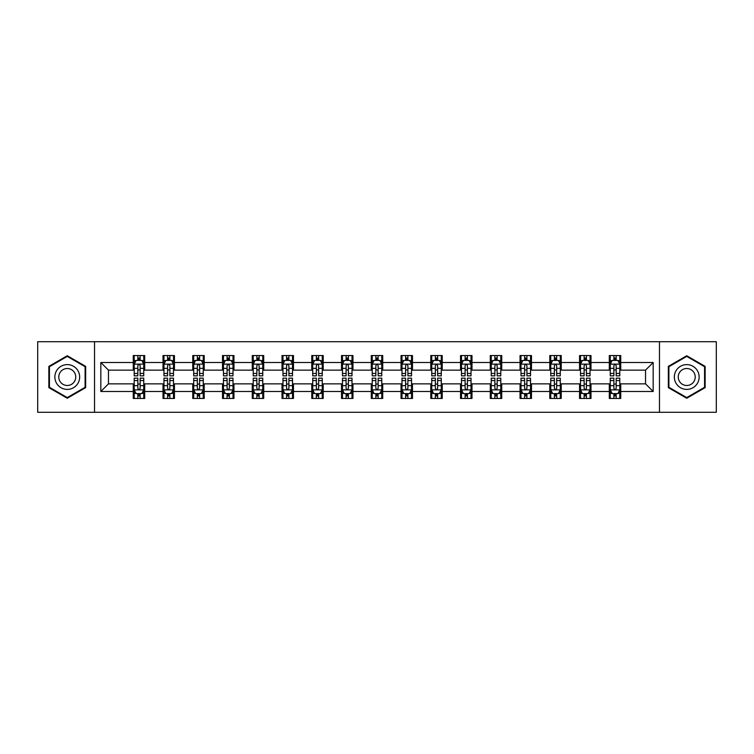 <?xml version="1.0" encoding="UTF-8"?>
<svg xmlns="http://www.w3.org/2000/svg" width="754" height="754" viewBox="0 0 754 754"><rect width="100%" height="100%" fill="white"/><g stroke="black" fill="none" stroke-linecap="round" stroke-linejoin="round"><path stroke-width="1.13" d="M659.467 412.287L716.3 412.287L716.3 341.713L659.467 341.713L659.467 412.287L94.533 412.287L94.533 341.713L37.7 341.713L37.7 412.287L94.533 412.287M659.467 341.713L94.533 341.713M620.749 362.504L620.749 355.539L609.307 355.539L609.307 362.504L590.995 362.504L590.995 355.539L579.553 355.539L579.553 362.504L561.24 362.504L561.24 355.539L549.798 355.539L549.798 362.504L531.485 362.504L531.485 355.539L520.043 355.539L520.043 362.504L501.73 362.504L501.73 355.539L490.289 355.539L490.289 362.504L471.985 362.504L471.985 355.539L460.534 355.539L460.534 362.504L442.23 362.504L442.23 355.539L430.788 355.539L430.788 362.504L412.476 362.504L412.476 355.539L401.034 355.539L401.034 362.504L382.721 362.504L382.721 355.539L371.279 355.539L371.279 362.504L352.966 362.504L352.966 355.539L341.524 355.539L341.524 362.504L323.212 362.504L323.212 355.539L311.77 355.539L311.77 362.504L293.466 362.504L293.466 355.539L282.015 355.539L282.015 362.504L263.712 362.504L263.712 355.539L252.27 355.539L252.27 362.504L233.957 362.504L233.957 355.539L222.515 355.539L222.515 362.504L204.202 362.504L204.202 355.539L192.76 355.539L192.76 362.504L174.447 362.504L174.447 355.539L163.005 355.539L163.005 362.504L144.693 362.504L144.693 355.539L133.251 355.539L133.251 362.504L100.829 362.504L100.829 391.496L108.463 383.861L133.251 383.861L133.251 398.461L144.693 398.461L144.693 383.861L163.005 383.861L163.005 398.461L174.447 398.461L174.447 383.861L192.76 383.861L192.76 398.461L204.202 398.461L204.202 383.861L222.515 383.861L222.515 398.461L233.957 398.461L233.957 383.861L252.27 383.861L252.27 398.461L263.712 398.461L263.712 383.861L282.015 383.861L282.015 398.461L293.466 398.461L293.466 383.861L311.77 383.861L311.77 398.461L323.212 398.461L323.212 383.861L341.524 383.861L341.524 398.461L352.966 398.461L352.966 383.861L371.279 383.861L371.279 398.461L382.721 398.461L382.721 383.861L401.034 383.861L401.034 398.461L412.476 398.461L412.476 383.861L430.788 383.861L430.788 398.461L442.23 398.461L442.23 383.861L460.534 383.861L460.534 398.461L471.985 398.461L471.985 383.861L490.289 383.861L490.289 398.461L501.73 398.461L501.73 383.861L520.043 383.861L520.043 398.461L531.485 398.461L531.485 383.861L549.798 383.861L549.798 398.461L561.24 398.461L561.24 383.861L579.553 383.861L579.553 398.461L590.995 398.461L590.995 383.861L609.307 383.861L609.307 398.461L620.749 398.461L620.749 383.861L645.537 383.861L645.537 370.139L620.749 370.139L620.749 362.504L653.171 362.504L653.171 391.496L620.749 391.496M609.307 391.496L590.995 391.496M579.553 391.496L561.24 391.496M549.798 391.496L531.485 391.496M520.043 391.496L501.73 391.496M490.289 391.496L471.985 391.496M460.534 391.496L442.23 391.496M430.788 391.496L412.476 391.496M401.034 391.496L382.721 391.496M371.279 391.496L352.966 391.496M341.524 391.496L323.212 391.496M311.77 391.496L293.466 391.496M282.015 391.496L263.712 391.496M252.27 391.496L233.957 391.496M222.515 391.496L204.202 391.496M192.76 391.496L174.447 391.496M163.005 391.496L144.693 391.496M133.251 391.496L100.829 391.496M609.307 362.504L609.307 370.139L590.995 370.139L590.995 362.504M579.553 362.504L579.553 370.139L561.24 370.139L561.24 362.504M549.798 362.504L549.798 370.139L531.485 370.139L531.485 362.504M520.043 362.504L520.043 370.139L501.73 370.139L501.73 362.504M490.289 362.504L490.289 370.139L471.985 370.139L471.985 362.504M460.534 362.504L460.534 370.139L442.23 370.139L442.23 362.504M430.788 362.504L430.788 370.139L412.476 370.139L412.476 362.504M401.034 362.504L401.034 370.139L382.721 370.139L382.721 362.504M371.279 362.504L371.279 370.139L352.966 370.139L352.966 362.504M341.524 362.504L341.524 370.139L323.212 370.139L323.212 362.504M311.77 362.504L311.77 370.139L293.466 370.139L293.466 362.504M282.015 362.504L282.015 370.139L263.712 370.139L263.712 362.504M252.27 362.504L252.27 370.139L233.957 370.139L233.957 362.504M222.515 362.504L222.515 370.139L204.202 370.139L204.202 362.504M192.76 362.504L192.76 370.139L174.447 370.139L174.447 362.504M163.005 362.504L163.005 370.139L144.693 370.139L144.693 362.504M133.251 362.504L133.251 370.139L108.463 370.139L100.829 362.504M108.463 370.139L108.463 383.861M653.171 391.496L645.537 383.861M645.537 370.139L653.171 362.504M133.251 360.308L134.203 360.308M137.831 360.308L140.121 360.308M143.741 360.308L144.693 360.308M133.251 369.941L134.203 369.941M137.831 369.941L140.121 369.941M143.741 369.941L144.693 369.941M133.251 384.059L134.203 384.059M137.831 384.059L140.121 384.059M143.741 384.059L144.693 384.059M133.251 393.692L134.203 393.692M137.831 393.692L140.121 393.692M143.741 393.692L144.693 393.692M163.005 384.059L163.957 384.059M167.586 384.059L169.876 384.059M173.495 384.059L174.447 384.059M163.005 393.692L163.957 393.692M167.586 393.692L169.876 393.692M173.495 393.692L174.447 393.692M163.005 360.308L163.957 360.308M167.586 360.308L169.876 360.308M173.495 360.308L174.447 360.308M163.005 369.941L163.957 369.941M167.586 369.941L169.876 369.941M173.495 369.941L174.447 369.941M192.76 384.059L193.712 384.059M197.341 384.059L199.621 384.059M203.25 384.059L204.202 384.059M192.76 393.692L193.712 393.692M197.341 393.692L199.621 393.692M203.25 393.692L204.202 393.692M192.76 360.308L193.712 360.308M197.341 360.308L199.621 360.308M203.25 360.308L204.202 360.308M192.76 369.941L193.712 369.941M197.341 369.941L199.621 369.941M203.25 369.941L204.202 369.941M222.515 384.059L223.467 384.059M227.086 384.059L229.376 384.059M233.005 384.059L233.957 384.059M222.515 393.692L223.467 393.692M227.086 393.692L229.376 393.692M233.005 393.692L233.957 393.692M222.515 360.308L223.467 360.308M227.086 360.308L229.376 360.308M233.005 360.308L233.957 360.308M222.515 369.941L223.467 369.941M227.086 369.941L229.376 369.941M233.005 369.941L233.957 369.941M252.27 384.059L253.221 384.059M256.841 384.059L259.131 384.059M262.76 384.059L263.712 384.059M252.27 393.692L253.221 393.692M256.841 393.692L259.131 393.692M262.76 393.692L263.712 393.692M252.27 360.308L253.221 360.308M256.841 360.308L259.131 360.308M262.76 360.308L263.712 360.308M252.27 369.941L253.221 369.941M256.841 369.941L259.131 369.941M262.76 369.941L263.712 369.941M282.015 384.059L282.976 384.059M286.595 384.059L288.886 384.059M292.505 384.059L293.466 384.059M282.015 393.692L282.976 393.692M286.595 393.692L288.886 393.692M292.505 393.692L293.466 393.692M282.015 360.308L282.976 360.308M286.595 360.308L288.886 360.308M292.505 360.308L293.466 360.308M282.015 369.941L282.976 369.941M286.595 369.941L288.886 369.941M292.505 369.941L293.466 369.941M311.77 384.059L312.721 384.059M316.35 384.059L318.64 384.059M322.26 384.059L323.212 384.059M311.77 393.692L312.721 393.692M316.35 393.692L318.64 393.692M322.26 393.692L323.212 393.692M311.77 360.308L312.721 360.308M316.35 360.308L318.64 360.308M322.26 360.308L323.212 360.308M311.77 369.941L312.721 369.941M316.35 369.941L318.64 369.941M322.26 369.941L323.212 369.941M341.524 384.059L342.476 384.059M346.105 384.059L348.395 384.059M352.014 384.059L352.966 384.059M341.524 393.692L342.476 393.692M346.105 393.692L348.395 393.692M352.014 393.692L352.966 393.692M341.524 360.308L342.476 360.308M346.105 360.308L348.395 360.308M352.014 360.308L352.966 360.308M341.524 369.941L342.476 369.941M346.105 369.941L348.395 369.941M352.014 369.941L352.966 369.941M371.279 384.059L372.231 384.059M375.86 384.059L378.14 384.059M381.769 384.059L382.721 384.059M371.279 393.692L372.231 393.692M375.86 393.692L378.14 393.692M381.769 393.692L382.721 393.692M371.279 360.308L372.231 360.308M375.86 360.308L378.14 360.308M381.769 360.308L382.721 360.308M371.279 369.941L372.231 369.941M375.86 369.941L378.14 369.941M381.769 369.941L382.721 369.941M401.034 384.059L401.986 384.059M405.605 384.059L407.895 384.059M411.524 384.059L412.476 384.059M401.034 393.692L401.986 393.692M405.605 393.692L407.895 393.692M411.524 393.692L412.476 393.692M401.034 360.308L401.986 360.308M405.605 360.308L407.895 360.308M411.524 360.308L412.476 360.308M401.034 369.941L401.986 369.941M405.605 369.941L407.895 369.941M411.524 369.941L412.476 369.941M430.788 384.059L431.74 384.059M435.36 384.059L437.65 384.059M441.279 384.059L442.23 384.059M430.788 393.692L431.74 393.692M435.36 393.692L437.65 393.692M441.279 393.692L442.23 393.692M430.788 360.308L431.74 360.308M435.36 360.308L437.65 360.308M441.279 360.308L442.23 360.308M430.788 369.941L431.74 369.941M435.36 369.941L437.65 369.941M441.279 369.941L442.23 369.941M460.534 384.059L461.495 384.059M465.114 384.059L467.405 384.059M471.024 384.059L471.985 384.059M460.534 393.692L461.495 393.692M465.114 393.692L467.405 393.692M471.024 393.692L471.985 393.692M460.534 360.308L461.495 360.308M465.114 360.308L467.405 360.308M471.024 360.308L471.985 360.308M460.534 369.941L461.495 369.941M465.114 369.941L467.405 369.941M471.024 369.941L471.985 369.941M490.289 384.059L491.24 384.059M494.869 384.059L497.159 384.059M500.779 384.059L501.73 384.059M490.289 393.692L491.24 393.692M494.869 393.692L497.159 393.692M500.779 393.692L501.73 393.692M490.289 360.308L491.24 360.308M494.869 360.308L497.159 360.308M500.779 360.308L501.73 360.308M490.289 369.941L491.24 369.941M494.869 369.941L497.159 369.941M500.779 369.941L501.73 369.941M520.043 384.059L520.995 384.059M524.624 384.059L526.914 384.059M530.533 384.059L531.485 384.059M520.043 393.692L520.995 393.692M524.624 393.692L526.914 393.692M530.533 393.692L531.485 393.692M520.043 360.308L520.995 360.308M524.624 360.308L526.914 360.308M530.533 360.308L531.485 360.308M520.043 369.941L520.995 369.941M524.624 369.941L526.914 369.941M530.533 369.941L531.485 369.941M549.798 384.059L550.75 384.059M554.379 384.059L556.659 384.059M560.288 384.059L561.24 384.059M549.798 393.692L550.75 393.692M554.379 393.692L556.659 393.692M560.288 393.692L561.24 393.692M549.798 360.308L550.75 360.308M554.379 360.308L556.659 360.308M560.288 360.308L561.24 360.308M549.798 369.941L550.75 369.941M554.379 369.941L556.659 369.941M560.288 369.941L561.24 369.941M579.553 384.059L580.505 384.059M584.124 384.059L586.414 384.059M590.043 384.059L590.995 384.059M579.553 393.692L580.505 393.692M584.124 393.692L586.414 393.692M590.043 393.692L590.995 393.692M579.553 360.308L580.505 360.308M584.124 360.308L586.414 360.308M590.043 360.308L590.995 360.308M579.553 369.941L580.505 369.941M584.124 369.941L586.414 369.941M590.043 369.941L590.995 369.941M609.307 384.059L610.259 384.059M613.879 384.059L616.169 384.059M619.797 384.059L620.749 384.059M609.307 393.692L610.259 393.692M613.879 393.692L616.169 393.692M619.797 393.692L620.749 393.692M609.307 360.308L610.259 360.308M613.879 360.308L616.169 360.308M619.797 360.308L620.749 360.308M609.307 369.941L610.259 369.941M613.879 369.941L616.169 369.941M619.797 369.941L620.749 369.941M67.266 398.253L85.664 387.622L85.664 366.378L67.266 355.747L48.859 366.378L48.859 387.622L67.266 398.253M705.141 366.378L686.734 355.747L668.336 366.378L668.336 387.622L686.734 398.253L705.141 387.622L705.141 366.378M140.121 358.027L137.831 358.027M143.741 373.466L140.121 373.466L140.121 375.86L143.741 375.86L143.741 364.22L141.837 360.403L136.116 360.403L134.203 364.22L134.203 375.86L137.831 375.86L137.831 373.466L134.203 373.466M134.203 364.22L134.203 355.539M143.741 364.22L143.741 355.539M137.831 360.403L137.831 355.539M140.121 355.539L140.121 360.403M140.121 373.466L140.121 365.652C139.358 364.182 138.595 364.182 137.831 365.652L137.831 373.466M137.831 395.973L140.121 395.973M134.203 380.534L137.831 380.534L137.831 378.14L134.203 378.14L134.203 389.78L136.116 393.597L141.837 393.597L143.741 389.78L143.741 378.14L140.121 378.14L140.121 380.534L143.741 380.534M143.741 389.78L143.741 398.461M134.203 389.78L134.203 398.461M140.121 393.597L140.121 398.461M137.831 398.461L137.831 393.597M137.831 380.534L137.831 388.348C138.595 389.818 139.358 389.818 140.121 388.348L140.121 380.534M78.001 383.202A12.394 12.394 0 0 0 73.458 366.265A12.394 12.394 0 0 0 56.522 370.798A12.394 12.394 0 0 0 61.065 387.735A12.394 12.394 0 0 0 78.001 383.202M74.608 381.241A8.492 8.492 0 0 0 71.507 369.649A8.492 8.492 0 0 0 59.915 372.759A8.492 8.492 0 0 0 63.016 384.351A8.492 8.492 0 0 0 74.608 381.241M49.434 387.292L49.434 366.708L67.266 356.406L85.098 366.708L85.098 387.292L67.266 397.594L49.434 387.292M686.734 364.606A12.394 12.394 0 0 0 674.34 377A12.394 12.394 0 0 0 686.734 389.394A12.394 12.394 0 0 0 699.137 377A12.394 12.394 0 0 0 686.734 364.606M686.734 368.508A8.492 8.492 0 0 0 678.251 377A8.492 8.492 0 0 0 686.734 385.492A8.492 8.492 0 0 0 695.226 377A8.492 8.492 0 0 0 686.734 368.508M704.566 387.292L686.734 397.594L668.902 387.292L668.902 366.708L686.734 356.406L704.566 366.708L704.566 387.292M169.876 358.027L167.586 358.027M173.495 373.466L169.876 373.466L169.876 375.86L173.495 375.86L173.495 364.22L171.592 360.403L165.871 360.403L163.957 364.22L163.957 375.86L167.586 375.86L167.586 373.466L163.957 373.466M163.957 364.22L163.957 355.539M173.495 364.22L173.495 355.539M167.586 360.403L167.586 355.539M169.876 355.539L169.876 360.403M169.876 373.466L169.876 365.652C169.113 364.182 168.349 364.182 167.586 365.652L167.586 373.466M199.621 358.027L197.341 358.027M203.25 373.466L199.621 373.466L199.621 375.86L203.25 375.86L203.25 364.22L201.346 360.403L195.616 360.403L193.712 364.22L193.712 375.86L197.341 375.86L197.341 373.466L193.712 373.466M193.712 364.22L193.712 355.539M203.25 364.22L203.25 355.539M197.341 360.403L197.341 355.539M199.621 355.539L199.621 360.403M199.621 373.466L199.621 365.652C198.868 364.182 198.104 364.182 197.341 365.652L197.341 373.466M167.586 395.973L169.876 395.973M163.957 380.534L167.586 380.534L167.586 378.14L163.957 378.14L163.957 389.78L165.871 393.597L171.592 393.597L173.495 389.78L173.495 378.14L169.876 378.14L169.876 380.534L173.495 380.534M173.495 389.78L173.495 398.461M163.957 389.78L163.957 398.461M169.876 393.597L169.876 398.461M167.586 398.461L167.586 393.597M167.586 380.534L167.586 388.348C168.349 389.818 169.113 389.818 169.876 388.348L169.876 380.534M197.341 395.973L199.621 395.973M193.712 380.534L197.341 380.534L197.341 378.14L193.712 378.14L193.712 389.78L195.616 393.597L201.346 393.597L203.25 389.78L203.25 378.14L199.621 378.14L199.621 380.534L203.25 380.534M203.25 389.78L203.25 398.461M193.712 389.78L193.712 398.461M199.621 393.597L199.621 398.461M197.341 398.461L197.341 393.597M197.341 380.534L197.341 388.348C198.095 389.818 198.858 389.818 199.621 388.348L199.621 380.534M229.376 358.027L227.086 358.027M233.005 373.466L229.376 373.466L229.376 375.86L233.005 375.86L233.005 364.22L231.092 360.403L225.371 360.403L223.467 364.22L223.467 375.86L227.086 375.86L227.086 373.466L223.467 373.466M223.467 364.22L223.467 355.539M233.005 364.22L233.005 355.539M227.086 360.403L227.086 355.539M229.376 355.539L229.376 360.403M229.376 373.466L229.376 365.652C228.613 364.182 227.849 364.182 227.086 365.652L227.086 373.466M259.131 358.027L256.841 358.027M262.76 373.466L259.131 373.466L259.131 375.86L262.76 375.86L262.76 364.22L260.846 360.403L255.125 360.403L253.221 364.22L253.221 375.86L256.841 375.86L256.841 373.466L253.221 373.466M253.221 364.22L253.221 355.539M262.76 364.22L262.76 355.539M256.841 360.403L256.841 355.539M259.131 355.539L259.131 360.403M259.131 373.466L259.131 365.652C258.368 364.182 257.604 364.182 256.841 365.652L256.841 373.466M288.886 358.027L286.595 358.027M292.505 373.466L288.886 373.466L288.886 375.86L292.505 375.86L292.505 364.22L290.601 360.403L284.88 360.403L282.976 364.22L282.976 375.86L286.595 375.86L286.595 373.466L282.976 373.466M282.976 364.22L282.976 355.539M292.505 364.22L292.505 355.539M286.595 360.403L286.595 355.539M288.886 355.539L288.886 360.403M288.886 373.466L288.886 365.652C288.122 364.182 287.359 364.182 286.595 365.652L286.595 373.466M227.086 395.973L229.376 395.973M223.467 380.534L227.086 380.534L227.086 378.14L223.467 378.14L223.467 389.78L225.371 393.597L231.092 393.597L233.005 389.78L233.005 378.14L229.376 378.14L229.376 380.534L233.005 380.534M233.005 389.78L233.005 398.461M223.467 389.78L223.467 398.461M229.376 393.597L229.376 398.461M227.086 398.461L227.086 393.597M227.086 380.534L227.086 388.348C227.849 389.818 228.613 389.818 229.376 388.348L229.376 380.534M256.841 395.973L259.131 395.973M253.221 380.534L256.841 380.534L256.841 378.14L253.221 378.14L253.221 389.78L255.125 393.597L260.846 393.597L262.76 389.78L262.76 378.14L259.131 378.14L259.131 380.534L262.76 380.534M262.76 389.78L262.76 398.461M253.221 389.78L253.221 398.461M259.131 393.597L259.131 398.461M256.841 398.461L256.841 393.597M256.841 380.534L256.841 388.348C257.604 389.818 258.368 389.818 259.131 388.348L259.131 380.534M286.595 395.973L288.886 395.973M282.976 380.534L286.595 380.534L286.595 378.14L282.976 378.14L282.976 389.78L284.88 393.597L290.601 393.597L292.505 389.78L292.505 378.14L288.886 378.14L288.886 380.534L292.505 380.534M292.505 389.78L292.505 398.461M282.976 389.78L282.976 398.461M288.886 393.597L288.886 398.461M286.595 398.461L286.595 393.597M286.595 380.534L286.595 388.348C287.359 389.818 288.122 389.818 288.886 388.348L288.886 380.534M316.35 395.973L318.64 395.973M312.721 380.534L316.35 380.534L316.35 378.14L312.721 378.14L312.721 389.78L314.635 393.597L320.356 393.597L322.26 389.78L322.26 378.14L318.64 378.14L318.64 380.534L322.26 380.534M322.26 389.78L322.26 398.461M312.721 389.78L312.721 398.461M318.64 393.597L318.64 398.461M316.35 398.461L316.35 393.597M316.35 380.534L316.35 388.348C317.114 389.818 317.877 389.818 318.64 388.348L318.64 380.534M346.105 395.973L348.395 395.973M342.476 380.534L346.105 380.534L346.105 378.14L342.476 378.14L342.476 389.78L344.389 393.597L350.11 393.597L352.014 389.78L352.014 378.14L348.395 378.14L348.395 380.534L352.014 380.534M352.014 389.78L352.014 398.461M342.476 389.78L342.476 398.461M348.395 393.597L348.395 398.461M346.105 398.461L346.105 393.597M346.105 380.534L346.105 388.348C346.868 389.818 347.632 389.818 348.395 388.348L348.395 380.534M375.86 395.973L378.14 395.973M372.231 380.534L375.86 380.534L375.86 378.14L372.231 378.14L372.231 389.78L374.135 393.597L379.865 393.597L381.769 389.78L381.769 378.14L378.14 378.14L378.14 380.534L381.769 380.534M381.769 389.78L381.769 398.461M372.231 389.78L372.231 398.461M378.14 393.597L378.14 398.461M375.86 398.461L375.86 393.597M375.86 380.534L375.86 388.348C376.614 389.818 377.377 389.818 378.14 388.348L378.14 380.534M405.605 395.973L407.895 395.973M401.986 380.534L405.605 380.534L405.605 378.14L401.986 378.14L401.986 389.78L403.89 393.597L409.611 393.597L411.524 389.78L411.524 378.14L407.895 378.14L407.895 380.534L411.524 380.534M411.524 389.78L411.524 398.461M401.986 389.78L401.986 398.461M407.895 393.597L407.895 398.461M405.605 398.461L405.605 393.597M405.605 380.534L405.605 388.348C406.368 389.818 407.132 389.818 407.895 388.348L407.895 380.534M435.36 395.973L437.65 395.973M431.74 380.534L435.36 380.534L435.36 378.14L431.74 378.14L431.74 389.78L433.644 393.597L439.365 393.597L441.279 389.78L441.279 378.14L437.65 378.14L437.65 380.534L441.279 380.534M441.279 389.78L441.279 398.461M431.74 389.78L431.74 398.461M437.65 393.597L437.65 398.461M435.36 398.461L435.36 393.597M435.36 380.534L435.36 388.348C436.123 389.818 436.886 389.818 437.65 388.348L437.65 380.534M465.114 395.973L467.405 395.973M461.495 380.534L465.114 380.534L465.114 378.14L461.495 378.14L461.495 389.78L463.399 393.597L469.12 393.597L471.024 389.78L471.024 378.14L467.405 378.14L467.405 380.534L471.024 380.534M471.024 389.78L471.024 398.461M461.495 389.78L461.495 398.461M467.405 393.597L467.405 398.461M465.114 398.461L465.114 393.597M465.114 380.534L465.114 388.348C465.878 389.818 466.641 389.818 467.405 388.348L467.405 380.534M494.869 395.973L497.159 395.973M491.24 380.534L494.869 380.534L494.869 378.14L491.24 378.14L491.24 389.78L493.154 393.597L498.875 393.597L500.779 389.78L500.779 378.14L497.159 378.14L497.159 380.534L500.779 380.534M500.779 389.78L500.779 398.461M491.24 389.78L491.24 398.461M497.159 393.597L497.159 398.461M494.869 398.461L494.869 393.597M494.869 380.534L494.869 388.348C495.632 389.818 496.396 389.818 497.159 388.348L497.159 380.534M524.624 395.973L526.914 395.973M520.995 380.534L524.624 380.534L524.624 378.14L520.995 378.14L520.995 389.78L522.908 393.597L528.629 393.597L530.533 389.78L530.533 378.14L526.914 378.14L526.914 380.534L530.533 380.534M530.533 389.78L530.533 398.461M520.995 389.78L520.995 398.461M526.914 393.597L526.914 398.461M524.624 398.461L524.624 393.597M524.624 380.534L524.624 388.348C525.387 389.818 526.151 389.818 526.914 388.348L526.914 380.534M554.379 395.973L556.659 395.973M550.75 380.534L554.379 380.534L554.379 378.14L550.75 378.14L550.75 389.78L552.654 393.597L558.384 393.597L560.288 389.78L560.288 378.14L556.659 378.14L556.659 380.534L560.288 380.534M560.288 389.78L560.288 398.461M550.75 389.78L550.75 398.461M556.659 393.597L556.659 398.461M554.379 398.461L554.379 393.597M554.379 380.534L554.379 388.348C555.133 389.818 555.896 389.818 556.659 388.348L556.659 380.534M318.64 358.027L316.35 358.027M322.26 373.466L318.64 373.466L318.64 375.86L322.26 375.86L322.26 364.22L320.356 360.403L314.635 360.403L312.721 364.22L312.721 375.86L316.35 375.86L316.35 373.466L312.721 373.466M312.721 364.22L312.721 355.539M322.26 364.22L322.26 355.539M316.35 360.403L316.35 355.539M318.64 355.539L318.64 360.403M318.64 373.466L318.64 365.652C317.877 364.182 317.114 364.182 316.35 365.652L316.35 373.466M348.395 358.027L346.105 358.027M352.014 373.466L348.395 373.466L348.395 375.86L352.014 375.86L352.014 364.22L350.11 360.403L344.389 360.403L342.476 364.22L342.476 375.86L346.105 375.86L346.105 373.466L342.476 373.466M342.476 364.22L342.476 355.539M352.014 364.22L352.014 355.539M346.105 360.403L346.105 355.539M348.395 355.539L348.395 360.403M348.395 373.466L348.395 365.652C347.632 364.182 346.868 364.182 346.105 365.652L346.105 373.466M378.14 358.027L375.86 358.027M381.769 373.466L378.14 373.466L378.14 375.86L381.769 375.86L381.769 364.22L379.865 360.403L374.135 360.403L372.231 364.22L372.231 375.86L375.86 375.86L375.86 373.466L372.231 373.466M372.231 364.22L372.231 355.539M381.769 364.22L381.769 355.539M375.86 360.403L375.86 355.539M378.14 355.539L378.14 360.403M378.14 373.466L378.14 365.652C377.386 364.182 376.623 364.182 375.86 365.652L375.86 373.466M407.895 358.027L405.605 358.027M411.524 373.466L407.895 373.466L407.895 375.86L411.524 375.86L411.524 364.22L409.611 360.403L403.89 360.403L401.986 364.22L401.986 375.86L405.605 375.86L405.605 373.466L401.986 373.466M401.986 364.22L401.986 355.539M411.524 364.22L411.524 355.539M405.605 360.403L405.605 355.539M407.895 355.539L407.895 360.403M407.895 373.466L407.895 365.652C407.132 364.182 406.368 364.182 405.605 365.652L405.605 373.466M437.65 358.027L435.36 358.027M441.279 373.466L437.65 373.466L437.65 375.86L441.279 375.86L441.279 364.22L439.365 360.403L433.644 360.403L431.74 364.22L431.74 375.86L435.36 375.86L435.36 373.466L431.74 373.466M431.74 364.22L431.74 355.539M441.279 364.22L441.279 355.539M435.36 360.403L435.36 355.539M437.65 355.539L437.65 360.403M437.65 373.466L437.65 365.652C436.886 364.182 436.123 364.182 435.36 365.652L435.36 373.466M467.405 358.027L465.114 358.027M471.024 373.466L467.405 373.466L467.405 375.86L471.024 375.86L471.024 364.22L469.12 360.403L463.399 360.403L461.495 364.22L461.495 375.86L465.114 375.86L465.114 373.466L461.495 373.466M461.495 364.22L461.495 355.539M471.024 364.22L471.024 355.539M465.114 360.403L465.114 355.539M467.405 355.539L467.405 360.403M467.405 373.466L467.405 365.652C466.641 364.182 465.878 364.182 465.114 365.652L465.114 373.466M497.159 358.027L494.869 358.027M500.779 373.466L497.159 373.466L497.159 375.86L500.779 375.86L500.779 364.22L498.875 360.403L493.154 360.403L491.24 364.22L491.24 375.86L494.869 375.86L494.869 373.466L491.24 373.466M491.24 364.22L491.24 355.539M500.779 364.22L500.779 355.539M494.869 360.403L494.869 355.539M497.159 355.539L497.159 360.403M497.159 373.466L497.159 365.652C496.396 364.182 495.632 364.182 494.869 365.652L494.869 373.466M526.914 358.027L524.624 358.027M530.533 373.466L526.914 373.466L526.914 375.86L530.533 375.86L530.533 364.22L528.629 360.403L522.908 360.403L520.995 364.22L520.995 375.86L524.624 375.86L524.624 373.466L520.995 373.466M520.995 364.22L520.995 355.539M530.533 364.22L530.533 355.539M524.624 360.403L524.624 355.539M526.914 355.539L526.914 360.403M526.914 373.466L526.914 365.652C526.151 364.182 525.387 364.182 524.624 365.652L524.624 373.466M556.659 358.027L554.379 358.027M560.288 373.466L556.659 373.466L556.659 375.86L560.288 375.86L560.288 364.22L558.384 360.403L552.654 360.403L550.75 364.22L550.75 375.86L554.379 375.86L554.379 373.466L550.75 373.466M550.75 364.22L550.75 355.539M560.288 364.22L560.288 355.539M554.379 360.403L554.379 355.539M556.659 355.539L556.659 360.403M556.659 373.466L556.659 365.652C555.905 364.182 555.142 364.182 554.379 365.652L554.379 373.466M586.414 358.027L584.124 358.027M590.043 373.466L586.414 373.466L586.414 375.86L590.043 375.86L590.043 364.22L588.129 360.403L582.408 360.403L580.505 364.22L580.505 375.86L584.124 375.86L584.124 373.466L580.505 373.466M580.505 364.22L580.505 355.539M590.043 364.22L590.043 355.539M584.124 360.403L584.124 355.539M586.414 355.539L586.414 360.403M586.414 373.466L586.414 365.652C585.651 364.182 584.887 364.182 584.124 365.652L584.124 373.466M584.124 395.973L586.414 395.973M580.505 380.534L584.124 380.534L584.124 378.14L580.505 378.14L580.505 389.78L582.408 393.597L588.129 393.597L590.043 389.78L590.043 378.14L586.414 378.14L586.414 380.534L590.043 380.534M590.043 389.78L590.043 398.461M580.505 389.78L580.505 398.461M586.414 393.597L586.414 398.461M584.124 398.461L584.124 393.597M584.124 380.534L584.124 388.348C584.887 389.818 585.651 389.818 586.414 388.348L586.414 380.534M616.169 358.027L613.879 358.027M619.797 373.466L616.169 373.466L616.169 375.86L619.797 375.86L619.797 364.22L617.884 360.403L612.163 360.403L610.259 364.22L610.259 375.86L613.879 375.86L613.879 373.466L610.259 373.466M610.259 364.22L610.259 355.539M619.797 364.22L619.797 355.539M613.879 360.403L613.879 355.539M616.169 355.539L616.169 360.403M616.169 373.466L616.169 365.652C615.405 364.182 614.642 364.182 613.879 365.652L613.879 373.466M613.879 395.973L616.169 395.973M610.259 380.534L613.879 380.534L613.879 378.14L610.259 378.14L610.259 389.78L612.163 393.597L617.884 393.597L619.797 389.78L619.797 378.14L616.169 378.14L616.169 380.534L619.797 380.534M619.797 389.78L619.797 398.461M610.259 389.78L610.259 398.461M616.169 393.597L616.169 398.461M613.879 398.461L613.879 393.597M613.879 380.534L613.879 388.348C614.642 389.818 615.405 389.818 616.169 388.348L616.169 380.534M143.694 364.125L134.259 364.125M134.203 360.638L136.003 360.638M141.95 360.638L143.741 360.638M137.831 368.348L134.203 368.348M143.741 368.348L140.121 368.348M140.121 359.234L137.831 359.234M134.259 389.875L143.694 389.875M143.741 393.362L141.95 393.362M136.003 393.362L134.203 393.362M140.121 385.652L143.741 385.652M134.203 385.652L137.831 385.652M137.831 394.766L140.121 394.766M173.448 364.125L164.004 364.125M163.957 360.638L165.757 360.638M171.705 360.638L173.495 360.638M167.586 368.348L163.957 368.348M173.495 368.348L169.876 368.348M169.876 359.234L167.586 359.234M203.203 364.125L193.759 364.125M193.712 360.638L195.503 360.638M201.459 360.638L203.25 360.638M197.341 368.348L193.712 368.348M203.25 368.348L199.621 368.348M199.621 359.234L197.341 359.234M164.004 389.875L173.448 389.875M173.495 393.362L171.705 393.362M165.757 393.362L163.957 393.362M169.876 385.652L173.495 385.652M163.957 385.652L167.586 385.652M167.586 394.766L169.876 394.766M193.759 389.875L203.203 389.875M203.25 393.362L201.459 393.362M195.503 393.362L193.712 393.362M199.621 385.652L203.25 385.652M193.712 385.652L197.341 385.652M197.341 394.766L199.621 394.766M232.958 364.125L223.514 364.125M223.467 360.638L225.257 360.638M231.214 360.638L233.005 360.638M227.086 368.348L223.467 368.348M233.005 368.348L229.376 368.348M229.376 359.234L227.086 359.234M262.712 364.125L253.269 364.125M253.221 360.638L255.012 360.638M260.959 360.638L262.76 360.638M256.841 368.348L253.221 368.348M262.76 368.348L259.131 368.348M259.131 359.234L256.841 359.234M292.458 364.125L283.023 364.125M282.976 360.638L284.767 360.638M290.714 360.638L292.505 360.638M286.595 368.348L282.976 368.348M292.505 368.348L288.886 368.348M288.886 359.234L286.595 359.234M223.514 389.875L232.958 389.875M233.005 393.362L231.214 393.362M225.257 393.362L223.467 393.362M229.376 385.652L233.005 385.652M223.467 385.652L227.086 385.652M227.086 394.766L229.376 394.766M253.269 389.875L262.712 389.875M262.76 393.362L260.959 393.362M255.012 393.362L253.221 393.362M259.131 385.652L262.76 385.652M253.221 385.652L256.841 385.652M256.841 394.766L259.131 394.766M283.023 389.875L292.458 389.875M292.505 393.362L290.714 393.362M284.767 393.362L282.976 393.362M288.886 385.652L292.505 385.652M282.976 385.652L286.595 385.652M286.595 394.766L288.886 394.766M312.769 389.875L322.212 389.875M322.26 393.362L320.469 393.362M314.522 393.362L312.721 393.362M318.64 385.652L322.26 385.652M312.721 385.652L316.35 385.652M316.35 394.766L318.64 394.766M342.523 389.875L351.967 389.875M352.014 393.362L350.224 393.362M344.267 393.362L342.476 393.362M348.395 385.652L352.014 385.652M342.476 385.652L346.105 385.652M346.105 394.766L348.395 394.766M372.278 389.875L381.722 389.875M381.769 393.362L379.978 393.362M374.022 393.362L372.231 393.362M378.14 385.652L381.769 385.652M372.231 385.652L375.86 385.652M375.86 394.766L378.14 394.766M402.033 389.875L411.477 389.875M411.524 393.362L409.733 393.362M403.776 393.362L401.986 393.362M407.895 385.652L411.524 385.652M401.986 385.652L405.605 385.652M405.605 394.766L407.895 394.766M431.788 389.875L441.231 389.875M441.279 393.362L439.478 393.362M433.531 393.362L431.74 393.362M437.65 385.652L441.279 385.652M431.74 385.652L435.36 385.652M435.36 394.766L437.65 394.766M461.542 389.875L470.977 389.875M471.024 393.362L469.233 393.362M463.286 393.362L461.495 393.362M467.405 385.652L471.024 385.652M461.495 385.652L465.114 385.652M465.114 394.766L467.405 394.766M491.288 389.875L500.731 389.875M500.779 393.362L498.988 393.362M493.041 393.362L491.24 393.362M497.159 385.652L500.779 385.652M491.24 385.652L494.869 385.652M494.869 394.766L497.159 394.766M521.042 389.875L530.486 389.875M530.533 393.362L528.742 393.362M522.786 393.362L520.995 393.362M526.914 385.652L530.533 385.652M520.995 385.652L524.624 385.652M524.624 394.766L526.914 394.766M550.797 389.875L560.241 389.875M560.288 393.362L558.497 393.362M552.541 393.362L550.75 393.362M556.659 385.652L560.288 385.652M550.75 385.652L554.379 385.652M554.379 394.766L556.659 394.766M322.212 364.125L312.769 364.125M312.721 360.638L314.522 360.638M320.469 360.638L322.26 360.638M316.35 368.348L312.721 368.348M322.26 368.348L318.64 368.348M318.64 359.234L316.35 359.234M351.967 364.125L342.523 364.125M342.476 360.638L344.267 360.638M350.224 360.638L352.014 360.638M346.105 368.348L342.476 368.348M352.014 368.348L348.395 368.348M348.395 359.234L346.105 359.234M381.722 364.125L372.278 364.125M372.231 360.638L374.022 360.638M379.978 360.638L381.769 360.638M375.86 368.348L372.231 368.348M381.769 368.348L378.14 368.348M378.14 359.234L375.86 359.234M411.477 364.125L402.033 364.125M401.986 360.638L403.776 360.638M409.733 360.638L411.524 360.638M405.605 368.348L401.986 368.348M411.524 368.348L407.895 368.348M407.895 359.234L405.605 359.234M441.231 364.125L431.788 364.125M431.74 360.638L433.531 360.638M439.478 360.638L441.279 360.638M435.36 368.348L431.74 368.348M441.279 368.348L437.65 368.348M437.65 359.234L435.36 359.234M470.977 364.125L461.542 364.125M461.495 360.638L463.286 360.638M469.233 360.638L471.024 360.638M465.114 368.348L461.495 368.348M471.024 368.348L467.405 368.348M467.405 359.234L465.114 359.234M500.731 364.125L491.288 364.125M491.24 360.638L493.041 360.638M498.988 360.638L500.779 360.638M494.869 368.348L491.24 368.348M500.779 368.348L497.159 368.348M497.159 359.234L494.869 359.234M530.486 364.125L521.042 364.125M520.995 360.638L522.786 360.638M528.742 360.638L530.533 360.638M524.624 368.348L520.995 368.348M530.533 368.348L526.914 368.348M526.914 359.234L524.624 359.234M560.241 364.125L550.797 364.125M550.75 360.638L552.541 360.638M558.497 360.638L560.288 360.638M554.379 368.348L550.75 368.348M560.288 368.348L556.659 368.348M556.659 359.234L554.379 359.234M589.996 364.125L580.552 364.125M580.505 360.638L582.295 360.638M588.243 360.638L590.043 360.638M584.124 368.348L580.505 368.348M590.043 368.348L586.414 368.348M586.414 359.234L584.124 359.234M580.552 389.875L589.996 389.875M590.043 393.362L588.243 393.362M582.295 393.362L580.505 393.362M586.414 385.652L590.043 385.652M580.505 385.652L584.124 385.652M584.124 394.766L586.414 394.766M619.741 364.125L610.306 364.125M610.259 360.638L612.05 360.638M617.997 360.638L619.797 360.638M613.879 368.348L610.259 368.348M619.797 368.348L616.169 368.348M616.169 359.234L613.879 359.234M610.306 389.875L619.741 389.875M619.797 393.362L617.997 393.362M612.05 393.362L610.259 393.362M616.169 385.652L619.797 385.652M610.259 385.652L613.879 385.652M613.879 394.766L616.169 394.766"/></g></svg>
